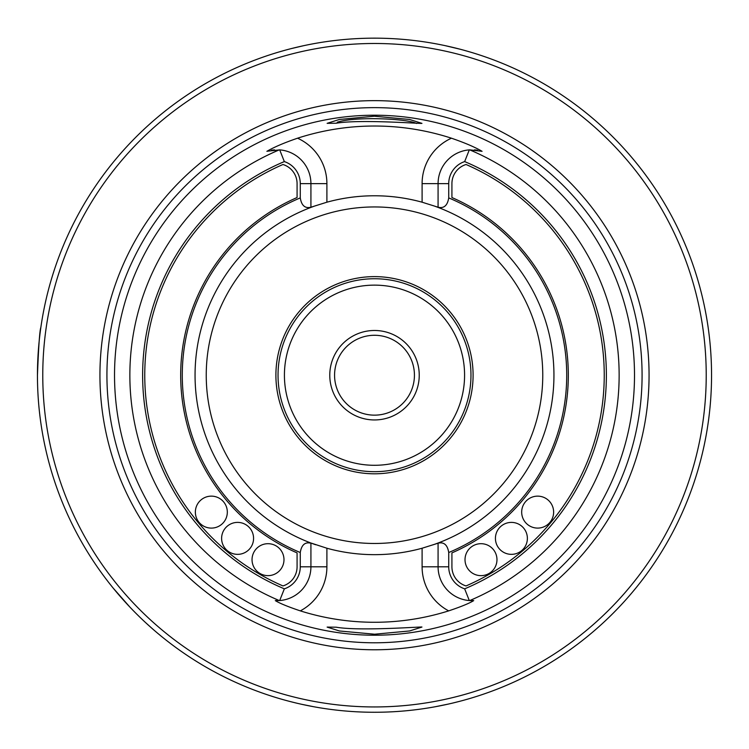 <?xml version="1.0" encoding="UTF-8"?>
<svg xmlns="http://www.w3.org/2000/svg" width="749" height="749" viewBox="0 0 749 749"><rect width="100%" height="100%" fill="white"/><g stroke="black" fill="none" stroke-linecap="round" stroke-linejoin="round"><path stroke-width="1.12" d="M414.431 375.212A39.931 39.931 0 0 0 374.5 335.28A39.931 39.931 0 0 0 334.569 375.212A39.931 39.931 0 0 0 374.5 415.152A39.931 39.931 0 0 0 414.431 375.212A39.931 39.931 0 0 0 374.5 335.28A39.931 39.931 0 0 0 334.569 375.212A39.931 39.931 0 0 0 374.5 415.152A39.931 39.931 0 0 0 414.431 375.212M329.775 375.212A44.725 44.725 0 0 1 396.867 336.479A44.725 44.725 0 0 1 396.867 413.954A44.725 44.725 0 0 1 329.775 375.212A44.725 44.725 0 0 1 396.867 336.479A44.725 44.725 0 0 1 396.867 413.954A44.725 44.725 0 0 1 329.775 375.212M284.423 375.212A90.077 90.077 0 0 1 374.5 285.135A90.077 90.077 0 0 1 464.577 375.212A90.077 90.077 0 0 1 374.5 465.288A90.077 90.077 0 0 1 284.423 375.212A90.077 90.077 0 0 1 419.543 297.203A90.077 90.077 0 0 1 419.543 453.22A90.077 90.077 0 0 1 284.423 375.212M470.971 375.212A96.471 96.471 0 0 0 326.264 291.67A96.471 96.471 0 0 0 326.264 458.753A96.471 96.471 0 0 0 470.971 375.212M297.081 183.636L297.081 197.53A193.813 193.813 0 0 0 297.081 552.893L297.081 566.796A20.017 20.017 0 0 1 282.953 585.933A229.746 229.746 0 0 1 282.953 164.499A20.017 20.017 0 0 1 297.081 183.636M227.322 512.119A15.972 15.972 0 0 1 203.353 525.957A15.972 15.972 0 0 1 203.353 498.282A15.972 15.972 0 0 1 227.322 512.119A15.972 15.972 0 0 1 203.353 525.957A15.972 15.972 0 0 1 203.353 498.282A15.972 15.972 0 0 1 227.322 512.119M253.574 538.372A15.972 15.972 0 0 1 229.606 552.21A15.972 15.972 0 0 1 229.606 524.534A15.972 15.972 0 0 1 253.574 538.372A15.972 15.972 0 0 1 229.606 552.21A15.972 15.972 0 0 1 229.606 524.534A15.972 15.972 0 0 1 253.574 538.372M283.983 559.662A15.972 15.972 0 0 1 260.025 573.5A15.972 15.972 0 0 1 260.025 545.834A15.972 15.972 0 0 1 283.983 559.662A15.972 15.972 0 0 1 260.025 573.5A15.972 15.972 0 0 1 260.025 545.834A15.972 15.972 0 0 1 283.983 559.662M451.919 552.893L451.919 566.796A20.017 20.017 0 0 0 466.047 585.933A229.746 229.746 0 0 0 466.047 164.499A20.017 20.017 0 0 0 451.919 183.636L451.919 197.53A193.813 193.813 0 0 1 451.919 552.893M553.633 512.119A15.972 15.972 0 0 1 529.674 525.957A15.972 15.972 0 0 1 529.674 498.282A15.972 15.972 0 0 1 553.633 512.119A15.972 15.972 0 0 1 529.674 525.957A15.972 15.972 0 0 1 529.674 498.282A15.972 15.972 0 0 1 553.633 512.119M496.971 559.662A15.972 15.972 0 0 1 473.003 573.5A15.972 15.972 0 0 1 473.003 545.834A15.972 15.972 0 0 1 496.971 559.662A15.972 15.972 0 0 1 473.003 573.5A15.972 15.972 0 0 1 473.003 545.834A15.972 15.972 0 0 1 496.971 559.662M527.38 538.372A15.972 15.972 0 0 1 503.422 552.21A15.972 15.972 0 0 1 503.422 524.534A15.972 15.972 0 0 1 527.38 538.372A15.972 15.972 0 0 1 503.422 552.21A15.972 15.972 0 0 1 503.422 524.534A15.972 15.972 0 0 1 527.38 538.372M416.594 123.482C406.81 118.501 354.783 116.338 337.219 122.246M275.904 375.212A98.596 98.596 0 0 1 423.794 289.826A98.596 98.596 0 0 1 423.794 460.598A98.596 98.596 0 0 1 275.904 375.212M433.278 544.757A179.442 179.442 0 0 0 433.287 205.675M315.722 205.675A179.442 179.442 0 0 0 315.713 544.757M310.919 543.203C305.058 541.77 301.51 544.879 300.274 552.528L300.274 566.796L310.919 566.796L310.919 543.016L326.901 548.231L326.901 566.796A49.837 49.837 0 0 1 300.312 610.875A247.067 247.067 0 0 0 448.688 610.875C461.056 606.718 469.389 603.291 473.705 600.614L469.66 600.586A244.633 244.633 0 0 0 469.66 149.847L482.066 151.317C475.147 147.225 464.942 142.853 451.45 138.2A49.837 49.837 0 0 0 422.099 183.636L438.081 183.636L438.081 207.22C443.942 208.653 447.49 205.554 448.726 197.905L448.726 183.636L438.081 183.636A33.864 33.864 0 0 1 469.305 149.875L464.661 161.587A23.219 23.219 0 0 0 448.726 183.636M300.274 183.636L310.919 183.636A33.864 33.864 0 0 0 279.695 149.875L284.339 161.587A23.219 23.219 0 0 1 300.274 183.636L300.274 197.905C301.51 205.544 305.058 208.653 310.919 207.22L326.901 202.202L326.901 183.636A49.837 49.837 0 0 0 297.55 138.2A249.192 249.192 0 0 1 451.45 138.2M326.901 183.636L310.919 183.636L310.919 207.22M438.081 543.203L438.081 566.796A33.864 33.864 0 0 0 469.305 600.558L464.661 588.836A23.219 23.219 0 0 1 448.726 566.796L448.726 552.528C447.49 544.879 443.942 541.78 438.081 543.203L422.099 548.231A179.442 179.442 0 0 1 326.901 548.231M422.099 183.636L422.099 202.202L438.081 207.22M300.274 566.796A23.219 23.219 0 0 1 284.339 588.836L279.695 600.558L275.295 600.614C279.63 603.301 287.972 606.727 300.312 610.875M326.901 566.796L310.919 566.796A33.864 33.864 0 0 1 279.695 600.558L279.695 600.558M422.099 202.202A179.442 179.442 0 0 0 326.901 202.202M336.207 627.194C359.67 631.37 424.206 626.426 421.893 627.072L409.619 630.958L374.622 634.216L339.447 630.976L327.135 627.1L336.207 627.194M477.6 150.249A33.864 33.864 0 0 0 474.463 149.866A33.864 33.864 0 0 1 477.6 150.249M279.695 149.875L266.906 151.251M274.537 149.866A33.864 33.864 0 0 0 271.41 150.24M266.934 151.317C273.872 147.216 284.077 142.844 297.55 138.2M279.34 600.586L279.34 600.586A244.633 244.633 0 0 1 279.34 149.847M336.207 123.239L327.135 123.332L339.4 119.465L374.388 116.217L409.563 119.465L421.893 123.351C424.234 124.016 359.904 119.054 336.207 123.239M634.506 375.212A260.006 260.006 0 0 0 261.907 140.859A260.006 260.006 0 0 0 413.167 632.325A260.006 260.006 0 0 0 634.506 375.212M649.065 375.212A274.565 274.565 0 0 0 237.218 137.432A274.565 274.565 0 0 0 237.218 612.991A274.565 274.565 0 0 0 649.065 375.212M706.223 375.212A331.723 331.723 0 0 0 208.634 87.933A331.723 331.723 0 0 0 208.634 662.5A331.723 331.723 0 0 0 706.223 375.212M40.877 327.294C39.725 330.178 38.583 346.141 37.45 375.183M113.277 588.199L129.942 607.149M145.549 622.569L152.187 628.551M157.14 632.821L161.512 636.444M711.016 356.281C706.532 311.397 706.532 311.397 711.016 356.281M711.016 394.152C706.532 439.036 706.532 439.036 711.016 394.152M711.55 375.212A337.05 337.05 0 0 0 205.975 83.317A337.05 337.05 0 0 0 205.975 667.106A337.05 337.05 0 0 0 711.55 375.212M445.346 45.698L460.073 49.209M463.781 50.202L470.344 52.074M278.656 52.074L285.2 50.211M291.427 48.563L303.626 45.698M289.301 701.317L295.827 702.955M301.332 704.229L314.262 706.841M434.72 706.841L448.848 703.966M453.154 702.955L459.699 701.317M542.763 375.212A168.263 168.263 0 0 0 290.369 229.494A168.263 168.263 0 0 0 290.369 520.929A168.263 168.263 0 0 0 542.763 375.212M300.274 197.905A192.221 192.221 0 0 0 300.274 552.528M448.726 552.528A192.221 192.221 0 0 0 448.726 197.905M448.726 566.796L422.099 566.796L422.099 548.231M464.661 588.836A231.872 231.872 0 0 0 464.661 161.587M284.339 161.587A231.872 231.872 0 0 0 284.339 588.836M448.688 610.875A49.837 49.837 0 0 1 422.099 566.796M642.08 375.212A267.58 267.58 0 0 0 240.71 143.49A267.58 267.58 0 0 0 240.71 606.943A267.58 267.58 0 0 0 642.08 375.212"/></g></svg>
